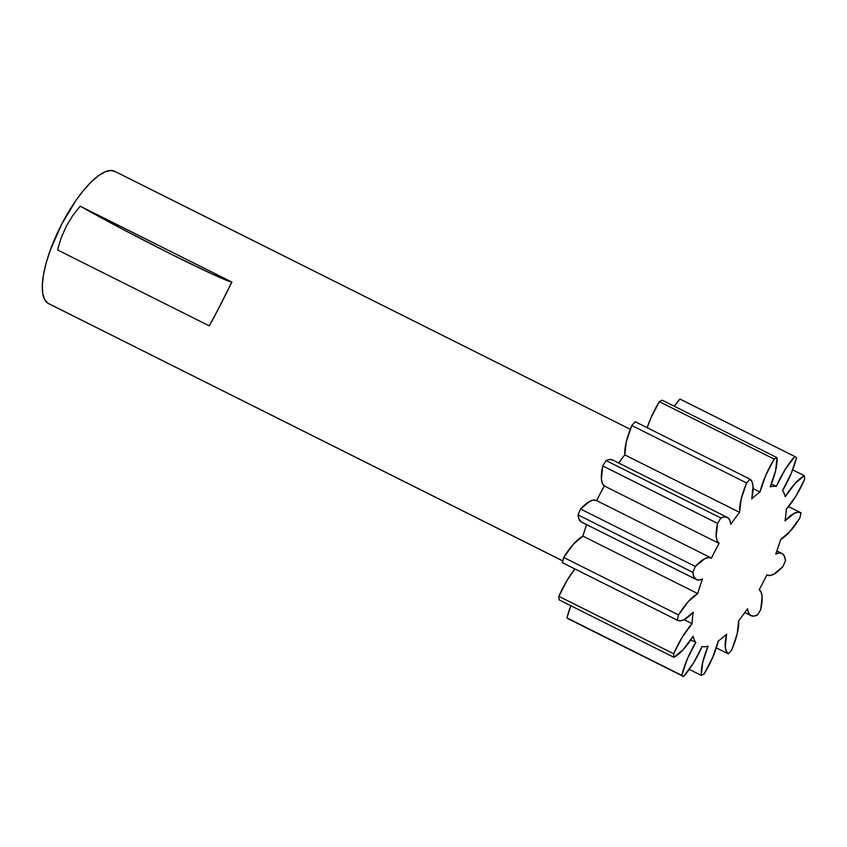 <?xml version="1.0" encoding="UTF-8"?>
<svg xmlns="http://www.w3.org/2000/svg" width="847" height="847" viewBox="0 0 847 847"><rect width="100%" height="100%" fill="white"/><g stroke="black" fill="none" stroke-linecap="round" stroke-linejoin="round"><path stroke-width="1.27" d="M612.879 460.143L609.872 459.434L606.081 460.567L720.882 518.015L606.081 460.567A123.27 39.703 116.6 0 0 602.778 465.935L717.578 523.393A123.27 39.703 -63.4 0 1 720.882 518.015A43.144 13.891 -63.4 0 1 727.287 517.369A43.144 13.891 -63.4 0 1 730.813 524.325A88.586 28.533 -63.4 0 1 739.6 512.35L624.79 454.903A43.144 13.891 116.6 0 1 631.798 425.522L626.304 441.848L624.79 454.903L739.6 512.35A43.144 13.891 -63.4 0 1 746.599 482.97L631.798 425.522A123.27 39.703 116.6 0 1 635.229 421.732L750.029 479.18L635.229 421.732A123.27 39.703 116.6 0 0 631.798 425.522L746.599 482.97A123.27 39.703 -63.4 0 1 750.029 479.18A43.144 13.891 -63.4 0 1 751.765 498.883A88.586 28.533 -63.4 0 1 760.003 492.022L753.121 488.581L760.003 492.022A43.144 13.891 -63.4 0 1 774.147 459.095L659.337 401.647A123.27 39.703 116.6 0 1 662.216 400.186L777.027 457.645L662.216 400.186A123.27 39.703 116.6 0 0 659.337 401.647L774.147 459.095A123.27 39.703 -63.4 0 1 777.027 457.645A43.144 13.891 -63.4 0 1 770.23 486.845A88.586 28.533 -63.4 0 1 776.286 486.453L771.384 483.997L776.286 486.453A43.144 13.891 -63.4 0 1 794.761 456.501L679.95 399.053L794.761 456.501A123.27 39.703 -63.4 0 1 796.519 457.666A43.144 13.891 -63.4 0 1 782.533 490.582A88.586 28.533 -63.4 0 1 785.211 496.734A43.144 13.891 -63.4 0 1 804.354 475.696L792.686 469.852L804.354 475.696A123.27 39.703 -63.4 0 1 804.65 479.243A43.144 13.891 -63.4 0 1 786.249 509.354A88.586 28.533 -63.4 0 1 785.021 520.841A43.144 13.891 -63.4 0 1 800.669 512.668A43.144 13.891 -63.4 0 1 801.05 512.88A123.27 39.703 -63.4 0 1 799.812 518.12A43.144 13.891 -63.4 0 1 780.638 539.454A88.586 28.533 -63.4 0 1 775.736 553.991A43.144 13.891 -63.4 0 1 781.919 553.462A43.144 13.891 -63.4 0 1 785.476 560.682A123.27 39.703 -63.4 0 1 782.956 566.569A43.144 13.891 -63.4 0 1 767.043 575.039A43.144 13.891 -63.4 0 1 766.81 574.912A88.586 28.533 -63.4 0 1 759.219 589.628A43.144 13.891 -63.4 0 1 760.733 609.639A123.27 39.703 -63.4 0 1 757.43 615.017L753.586 616.14L750.558 615.388A43.144 13.891 -63.4 0 1 747.499 608.707A88.586 28.533 -63.4 0 1 738.711 620.682A43.144 13.891 -63.4 0 1 731.713 650.062A123.27 39.703 -63.4 0 1 728.282 653.852A43.144 13.891 -63.4 0 1 726.535 634.149A88.586 28.533 -63.4 0 1 718.309 640.999A43.144 13.891 -63.4 0 1 704.164 673.926A123.27 39.703 -63.4 0 1 701.284 675.387A43.144 13.891 -63.4 0 1 708.081 646.187A88.586 28.533 -63.4 0 1 702.025 646.579A43.144 13.891 -63.4 0 1 683.55 676.531L568.75 619.072A123.27 39.703 116.6 0 1 567.85 618.532A123.27 39.703 116.6 0 1 566.992 617.908A43.144 13.891 116.6 0 1 570.825 605.721L566.992 617.908L681.793 675.366L566.992 617.908A123.27 39.703 116.6 0 0 567.85 618.532L682.65 675.98A123.27 39.703 -63.4 0 1 681.793 675.366A43.144 13.891 -63.4 0 1 695.779 642.449A88.586 28.533 -63.4 0 1 693.1 636.288A43.144 13.891 -63.4 0 1 673.947 657.336L559.147 599.877A123.27 39.703 116.6 0 1 558.861 596.33A43.144 13.891 116.6 0 1 574.944 568.972L567.395 579.803L558.861 596.33L673.661 653.778L558.861 596.33A123.27 39.703 116.6 0 0 559.147 599.877L673.947 657.336A123.27 39.703 -63.4 0 1 673.661 653.778A43.144 13.891 -63.4 0 1 692.063 623.667A88.586 28.533 -63.4 0 1 693.291 612.18A43.144 13.891 -63.4 0 1 677.642 620.364A43.144 13.891 -63.4 0 1 677.261 620.152L562.461 562.704A123.27 39.703 116.6 0 1 563.7 557.464A43.144 13.891 116.6 0 1 582.874 536.119L697.674 593.567L582.874 536.119A88.586 28.533 116.6 0 1 586.643 524.642A88.586 28.533 116.6 0 0 582.874 536.119L573.567 544.018L563.7 557.464L678.5 614.911L563.7 557.464A123.27 39.703 116.6 0 0 562.461 562.704L677.261 620.152A123.27 39.703 -63.4 0 1 678.5 614.911A43.144 13.891 -63.4 0 1 697.674 593.567A88.586 28.533 -63.4 0 1 702.576 579.03L698.86 580.057L695.927 579.295L693.852 576.691L692.835 572.35A123.27 39.703 -63.4 0 1 695.355 566.463L704.609 558.766L708.441 557.517L711.501 558.109A88.586 28.533 -63.4 0 1 719.092 543.403L717.134 540.682L716.213 536.289L717.578 523.393A123.27 39.703 -63.4 0 1 720.882 518.015L724.672 516.882L727.679 517.602L729.754 520.111L730.813 524.325A88.586 28.533 -63.4 0 1 739.6 512.35L741.104 499.307L746.599 482.97A123.27 39.703 -63.4 0 1 750.029 479.18L752.041 481.805L753.025 486.114L751.765 498.883A88.586 28.533 -63.4 0 1 760.003 492.022L765.614 475.633L774.147 459.095A123.27 39.703 -63.4 0 1 777.027 457.645L775.63 470.561L770.23 486.845A88.586 28.533 -63.4 0 1 776.286 486.453L784.883 469.969L794.761 456.501A123.27 39.703 -63.4 0 1 796.519 457.666L791.003 474.002L782.533 490.582A88.586 28.533 -63.4 0 1 785.211 496.734L795.1 483.415L804.354 475.696A123.27 39.703 -63.4 0 1 804.65 479.243L796.116 495.781L786.249 509.354A88.586 28.533 -63.4 0 1 785.021 520.841L794.232 513.324L798.033 512.181L801.05 512.88A123.27 39.703 -63.4 0 1 799.812 518.12L789.933 531.556L780.638 539.454A88.586 28.533 -63.4 0 1 775.736 553.991L779.494 552.964L782.459 553.779L784.481 556.384L785.476 560.682A123.27 39.703 -63.4 0 1 782.956 566.569L773.703 574.266L769.87 575.505L766.81 574.912A88.586 28.533 -63.4 0 1 759.219 589.628L761.178 592.349L762.099 596.743L760.733 609.639A123.27 39.703 -63.4 0 1 757.43 615.017A43.144 13.891 -63.4 0 1 751.024 615.653A43.144 13.891 -63.4 0 1 750.558 615.388L744.841 612.529L750.558 615.388L748.536 612.868L747.499 608.707A88.586 28.533 -63.4 0 1 738.711 620.682L737.208 633.725L731.713 650.062A123.27 39.703 -63.4 0 1 728.282 653.852L726.271 651.216L725.286 646.917L726.535 634.149A88.586 28.533 -63.4 0 1 718.309 640.999L712.698 657.388L704.164 673.926A123.27 39.703 -63.4 0 1 701.284 675.387L702.682 662.47L708.081 646.187A88.586 28.533 -63.4 0 1 702.025 646.579L693.428 663.063L683.55 676.531A123.27 39.703 -63.4 0 1 682.65 675.98L567.85 618.532A123.27 39.703 116.6 0 0 568.75 619.072L683.55 676.531A123.27 39.703 -63.4 0 1 682.65 675.98A123.27 39.703 -63.4 0 1 681.793 675.366L687.309 659.019L695.779 642.449A88.586 28.533 -63.4 0 1 693.1 636.288L683.211 649.607L673.947 657.336A123.27 39.703 -63.4 0 1 673.661 653.778L682.195 637.251L692.063 623.667A88.586 28.533 -63.4 0 1 693.291 612.18L684.08 619.697L680.279 620.851L677.261 620.152A123.27 39.703 -63.4 0 1 678.5 614.911L688.367 601.476L697.674 593.567A88.586 28.533 -63.4 0 1 702.576 579.03A43.144 13.891 -63.4 0 1 696.393 579.57A43.144 13.891 -63.4 0 1 695.927 579.295L581.127 521.847A43.144 13.891 116.6 0 0 581.593 522.123L696.393 579.57M630.263 429.313L114.747 171.327A73.964 23.822 116.6 0 0 60.995 225.535A73.964 23.822 116.6 0 0 47.75 303.152L562.863 560.936L47.75 303.152A73.964 23.822 116.6 0 0 48.554 303.618L562.853 560.989M215.159 315.095L209.273 325.873L57.564 249.95L61.079 238.06L66.172 226.53L72.556 215.805L80.169 206.16L231.866 282.083L220.972 303.988L209.273 325.873L57.564 249.95L61.079 238.06L66.172 226.53L72.556 215.805L80.169 206.16A98.623 3.61 -152.7 0 0 171.549 254.375A98.623 3.61 -152.7 0 0 231.866 282.083L215.159 315.095M701.284 675.387L689.246 669.363L701.284 675.387M728.282 653.852L716.318 647.86L728.282 653.852M679.95 399.053L674.254 406.211A43.144 13.891 116.6 0 1 679.95 399.053M659.337 401.647L650.814 418.185L647.182 427.714A43.144 13.891 116.6 0 1 659.337 401.647M624.79 454.903A88.586 28.533 116.6 0 0 618.681 463.023A88.586 28.533 116.6 0 1 624.79 454.903M727.287 517.369L612.476 459.921A43.144 13.891 116.6 0 0 606.081 460.567A123.27 39.703 116.6 0 0 602.778 465.935L601.402 478.83L602.333 483.224L604.292 485.956A88.586 28.533 116.6 0 0 596.712 500.641A88.586 28.533 116.6 0 1 604.292 485.956L719.092 543.403A43.144 13.891 -63.4 0 1 717.578 523.393L602.778 465.935A43.144 13.891 116.6 0 0 604.292 485.956L719.092 543.403A88.586 28.533 -63.4 0 0 711.501 558.109A43.144 13.891 -63.4 0 0 711.268 557.993A43.144 13.891 -63.4 0 0 695.355 566.463L580.544 509.005A123.27 39.703 116.6 0 0 578.035 514.902L579.052 519.232L581.635 522.144M596.468 500.535A43.144 13.891 116.6 0 1 596.701 500.662L593.641 500.069L589.798 501.318L580.544 509.005A123.27 39.703 116.6 0 0 578.035 514.902L692.835 572.35A123.27 39.703 -63.4 0 1 695.355 566.463L580.544 509.005A43.144 13.891 116.6 0 1 596.468 500.535L711.268 557.993M578.035 514.902A43.144 13.891 116.6 0 0 581.127 521.847L695.927 579.295A43.144 13.891 -63.4 0 1 692.835 572.35L578.035 514.902M695.779 642.449L690.739 639.93L695.779 642.449M562.461 562.704A43.144 13.891 116.6 0 0 562.832 562.906L677.642 620.364M692.063 623.667L684.101 619.686L692.063 623.667M47.75 303.152L44.499 299.309L42.678 293.094L42.35 284.74L43.536 274.576L46.183 262.972L50.195 250.405L61.651 224.254L76.145 200.125L83.853 189.993L91.476 181.681L98.728 175.52L105.314 171.729L110.999 170.469L115.552 171.793M80.169 206.16L231.866 282.083L212.375 274.132L171.549 254.375L122.286 229.05L80.169 206.16M744.831 612.55L750.993 615.631M781.919 553.462L776.868 550.931M800.669 512.668L788.568 506.612"/></g></svg>
